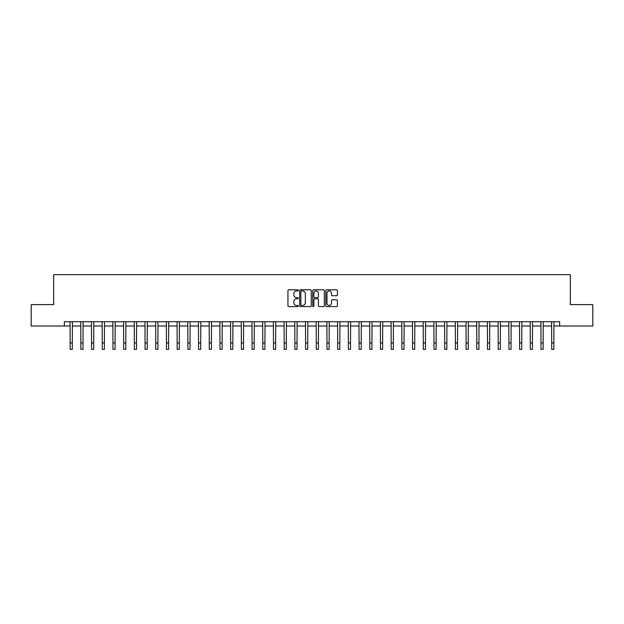 <?xml version="1.0" encoding="UTF-8"?>
<svg xmlns="http://www.w3.org/2000/svg" width="624" height="624" viewBox="0 0 624 624"><rect width="100%" height="100%" fill="white"/><g stroke="black" fill="none" stroke-linecap="round" stroke-linejoin="round"><path stroke-width="0.94" d="M298.303 290.378A0.585 0.585 0 0 0 297.718 289.793L288.787 289.793A0.842 0.842 0 0 0 287.945 290.636L287.945 305.76A0.842 0.842 0 0 0 288.787 306.602L297.718 306.602A0.585 0.585 0 0 0 298.303 306.01A0.585 0.585 0 0 0 297.718 305.425L296.556 305.425A2.691 2.691 0 0 1 293.873 302.734L293.873 301.47A2.691 2.691 0 0 1 296.556 298.787L297.718 298.787A0.585 0.585 0 0 0 298.303 298.194A0.585 0.585 0 0 0 297.718 297.609L296.556 297.609A2.691 2.691 0 0 1 293.873 294.918L293.873 293.654A2.691 2.691 0 0 1 296.556 290.971L297.718 290.971A0.585 0.585 0 0 0 298.303 290.378M336.554 295.714A0.842 0.842 0 0 0 337.397 294.879L337.397 290.636A0.842 0.842 0 0 0 336.554 289.793L326.641 289.793A0.842 0.842 0 0 0 325.806 290.636L325.806 305.76A0.842 0.842 0 0 0 326.641 306.602L336.554 306.602A0.842 0.842 0 0 0 337.397 305.76L337.397 300.635A0.842 0.842 0 0 0 336.554 299.793L332.311 299.793A0.842 0.842 0 0 0 331.477 300.635L331.477 303.178A2.246 2.246 0 0 1 329.23 305.425A2.246 2.246 0 0 1 326.976 303.178L326.976 293.218A2.246 2.246 0 0 1 329.23 290.971A2.246 2.246 0 0 1 331.477 293.218L331.477 294.879A0.842 0.842 0 0 0 332.311 295.714L336.554 295.714M64.373 326.017L31.2 326.017L31.2 304.613L53.672 304.613L53.672 274.654L570.328 274.654L570.328 304.613L592.8 304.613L592.8 326.017L559.627 326.017L559.627 321.734L64.373 321.734L64.373 326.017L70.153 326.017M311.267 290.636A0.842 0.842 0 0 0 310.424 289.793L300.511 289.793A0.842 0.842 0 0 0 299.668 290.636L299.668 305.76A0.842 0.842 0 0 0 300.511 306.602L310.424 306.602A0.842 0.842 0 0 0 311.267 305.76L311.267 290.636M313.576 289.793L323.489 289.793A0.842 0.842 0 0 1 324.332 290.636L324.332 305.76A0.842 0.842 0 0 1 323.489 306.602L319.246 306.602A0.842 0.842 0 0 1 318.404 305.76L318.404 299.621A0.842 0.842 0 0 0 317.569 298.787L314.753 298.787A0.842 0.842 0 0 0 313.911 299.621L313.911 306.01A0.585 0.585 0 0 1 313.326 306.602A0.585 0.585 0 0 1 312.733 306.01L312.733 290.636A0.842 0.842 0 0 1 313.576 289.793M72.29 326.017L80.855 326.017M82.992 326.017L91.556 326.017M93.694 326.017L102.258 326.017M104.395 326.017L112.96 326.017M115.097 326.017L123.661 326.017M125.798 326.017L134.363 326.017M136.5 326.017L145.064 326.017M147.202 326.017L155.766 326.017M157.903 326.017L166.46 326.017M168.605 326.017L177.161 326.017M179.306 326.017L187.863 326.017M190.008 326.017L198.565 326.017M200.71 326.017L209.266 326.017M211.411 326.017L219.968 326.017M222.113 326.017L230.669 326.017M232.814 326.017L241.371 326.017M243.516 326.017L252.073 326.017M254.21 326.017L262.774 326.017M264.911 326.017L273.476 326.017M275.613 326.017L284.177 326.017M286.315 326.017L294.879 326.017M297.016 326.017L305.581 326.017M307.718 326.017L316.282 326.017M318.419 326.017L326.984 326.017M329.121 326.017L337.685 326.017M339.823 326.017L348.387 326.017M350.524 326.017L359.089 326.017M361.226 326.017L369.79 326.017M371.927 326.017L380.484 326.017M382.629 326.017L391.186 326.017M393.331 326.017L401.887 326.017M404.032 326.017L412.589 326.017M414.734 326.017L423.29 326.017M425.435 326.017L433.992 326.017M436.137 326.017L444.694 326.017M446.839 326.017L455.395 326.017M457.54 326.017L466.097 326.017M468.234 326.017L476.798 326.017M478.936 326.017L487.5 326.017M489.637 326.017L498.202 326.017M500.339 326.017L508.903 326.017M511.04 326.017L519.605 326.017M521.742 326.017L530.306 326.017M532.444 326.017L541.008 326.017M543.145 326.017L551.71 326.017M553.847 326.017L559.627 326.017M301.431 290.971A0.585 0.585 0 0 0 300.846 291.556L300.846 304.832A0.585 0.585 0 0 0 301.431 305.425L302.648 305.425A2.691 2.691 0 0 0 305.339 302.734L305.339 293.654A2.691 2.691 0 0 0 302.648 290.971L301.431 290.971M318.404 293.257A2.246 2.246 0 0 0 316.157 291.01A2.246 2.246 0 0 0 313.911 293.257L313.911 296.767A0.842 0.842 0 0 0 314.753 297.609L317.569 297.609A0.842 0.842 0 0 0 318.404 296.767L318.404 293.257M70.052 321.734L70.153 342.927L72.29 342.927L72.392 321.734M70.153 342.927L70.153 349.346L72.29 349.346L72.29 342.927M80.753 321.734L80.855 342.927L82.992 342.927L83.093 321.734M80.855 342.927L80.855 349.346L82.992 349.346L82.992 342.927M91.455 321.734L91.556 342.927L93.694 342.927L93.795 321.734M91.556 342.927L91.556 349.346L93.694 349.346L93.694 342.927M102.157 321.734L102.258 342.927L104.395 342.927L104.497 321.734M102.258 342.927L102.258 349.346L104.395 349.346L104.395 342.927M112.858 321.734L112.96 342.927L115.097 342.927L115.198 321.734M112.96 342.927L112.96 349.346L115.097 349.346L115.097 342.927M123.56 321.734L123.661 342.927L125.798 342.927L125.9 321.734M123.661 342.927L123.661 349.346L125.798 349.346L125.798 342.927M134.261 321.734L134.363 342.927L136.5 342.927L136.601 321.734M134.363 342.927L134.363 349.346L136.5 349.346L136.5 342.927M144.963 321.734L145.064 342.927L147.202 342.927L147.303 321.734M145.064 342.927L145.064 349.346L147.202 349.346L147.202 342.927M155.657 321.734L155.766 342.927L157.903 342.927L158.005 321.734M155.766 342.927L155.766 349.346L157.903 349.346L157.903 342.927M166.358 321.734L166.46 342.927L168.605 342.927L168.706 321.734M166.46 342.927L166.46 349.346L168.605 349.346L168.605 342.927M177.06 321.734L177.161 342.927L179.306 342.927L179.408 321.734M177.161 342.927L177.161 349.346L179.306 349.346L179.306 342.927M187.762 321.734L187.863 342.927L190.008 342.927L190.109 321.734M187.863 342.927L187.863 349.346L190.008 349.346L190.008 342.927M198.463 321.734L198.565 342.927L200.71 342.927L200.811 321.734M198.565 342.927L198.565 349.346L200.71 349.346L200.71 342.927M209.165 321.734L209.266 342.927L211.411 342.927L211.513 321.734M209.266 342.927L209.266 349.346L211.411 349.346L211.411 342.927M219.866 321.734L219.968 342.927L222.113 342.927L222.214 321.734M219.968 342.927L219.968 349.346L222.113 349.346L222.113 342.927M230.568 321.734L230.669 342.927L232.814 342.927L232.916 321.734M230.669 342.927L230.669 349.346L232.814 349.346L232.814 342.927M241.27 321.734L241.371 342.927L243.516 342.927L243.617 321.734M241.371 342.927L241.371 349.346L243.516 349.346L243.516 342.927M251.971 321.734L252.073 342.927L254.21 342.927L254.311 321.734M252.073 342.927L252.073 349.346L254.21 349.346L254.21 342.927M262.673 321.734L262.774 342.927L264.911 342.927L265.013 321.734M262.774 342.927L262.774 349.346L264.911 349.346L264.911 342.927M273.374 321.734L273.476 342.927L275.613 342.927L275.714 321.734M273.476 342.927L273.476 349.346L275.613 349.346L275.613 342.927M284.076 321.734L284.177 342.927L286.315 342.927L286.416 321.734M284.177 342.927L284.177 349.346L286.315 349.346L286.315 342.927M294.778 321.734L294.879 342.927L297.016 342.927L297.118 321.734M294.879 342.927L294.879 349.346L297.016 349.346L297.016 342.927M305.479 321.734L305.581 342.927L307.718 342.927L307.819 321.734M305.581 342.927L305.581 349.346L307.718 349.346L307.718 342.927M316.181 321.734L316.282 342.927L318.419 342.927L318.521 321.734M316.282 342.927L316.282 349.346L318.419 349.346L318.419 342.927M326.882 321.734L326.984 342.927L329.121 342.927L329.222 321.734M326.984 342.927L326.984 349.346L329.121 349.346L329.121 342.927M337.584 321.734L337.685 342.927L339.823 342.927L339.924 321.734M337.685 342.927L337.685 349.346L339.823 349.346L339.823 342.927M348.286 321.734L348.387 342.927L350.524 342.927L350.626 321.734M348.387 342.927L348.387 349.346L350.524 349.346L350.524 342.927M358.987 321.734L359.089 342.927L361.226 342.927L361.327 321.734M359.089 342.927L359.089 349.346L361.226 349.346L361.226 342.927M369.689 321.734L369.79 342.927L371.927 342.927L372.029 321.734M369.79 342.927L369.79 349.346L371.927 349.346L371.927 342.927M380.383 321.734L380.484 342.927L382.629 342.927L382.73 321.734M380.484 342.927L380.484 349.346L382.629 349.346L382.629 342.927M391.084 321.734L391.186 342.927L393.331 342.927L393.432 321.734M391.186 342.927L391.186 349.346L393.331 349.346L393.331 342.927M401.786 321.734L401.887 342.927L404.032 342.927L404.134 321.734M401.887 342.927L401.887 349.346L404.032 349.346L404.032 342.927M412.487 321.734L412.589 342.927L414.734 342.927L414.835 321.734M412.589 342.927L412.589 349.346L414.734 349.346L414.734 342.927M423.189 321.734L423.29 342.927L425.435 342.927L425.537 321.734M423.29 342.927L423.29 349.346L425.435 349.346L425.435 342.927M433.891 321.734L433.992 342.927L436.137 342.927L436.238 321.734M433.992 342.927L433.992 349.346L436.137 349.346L436.137 342.927M444.592 321.734L444.694 342.927L446.839 342.927L446.94 321.734M444.694 342.927L444.694 349.346L446.839 349.346L446.839 342.927M455.294 321.734L455.395 342.927L457.54 342.927L457.642 321.734M455.395 342.927L455.395 349.346L457.54 349.346L457.54 342.927M465.995 321.734L466.097 342.927L468.234 342.927L468.343 321.734M466.097 342.927L466.097 349.346L468.234 349.346L468.234 342.927M476.697 321.734L476.798 342.927L478.936 342.927L479.037 321.734M476.798 342.927L476.798 349.346L478.936 349.346L478.936 342.927M487.399 321.734L487.5 342.927L489.637 342.927L489.739 321.734M487.5 342.927L487.5 349.346L489.637 349.346L489.637 342.927M498.1 321.734L498.202 342.927L500.339 342.927L500.44 321.734M498.202 342.927L498.202 349.346L500.339 349.346L500.339 342.927M508.802 321.734L508.903 342.927L511.04 342.927L511.142 321.734M508.903 342.927L508.903 349.346L511.04 349.346L511.04 342.927M519.503 321.734L519.605 342.927L521.742 342.927L521.843 321.734M519.605 342.927L519.605 349.346L521.742 349.346L521.742 342.927M530.205 321.734L530.306 342.927L532.444 342.927L532.545 321.734M530.306 342.927L530.306 349.346L532.444 349.346L532.444 342.927M540.907 321.734L541.008 342.927L543.145 342.927L543.247 321.734M541.008 342.927L541.008 349.346L543.145 349.346L543.145 342.927M551.608 321.734L551.71 342.927L553.847 342.927L553.948 321.734M551.71 342.927L551.71 349.346L553.847 349.346L553.847 342.927"/></g></svg>
